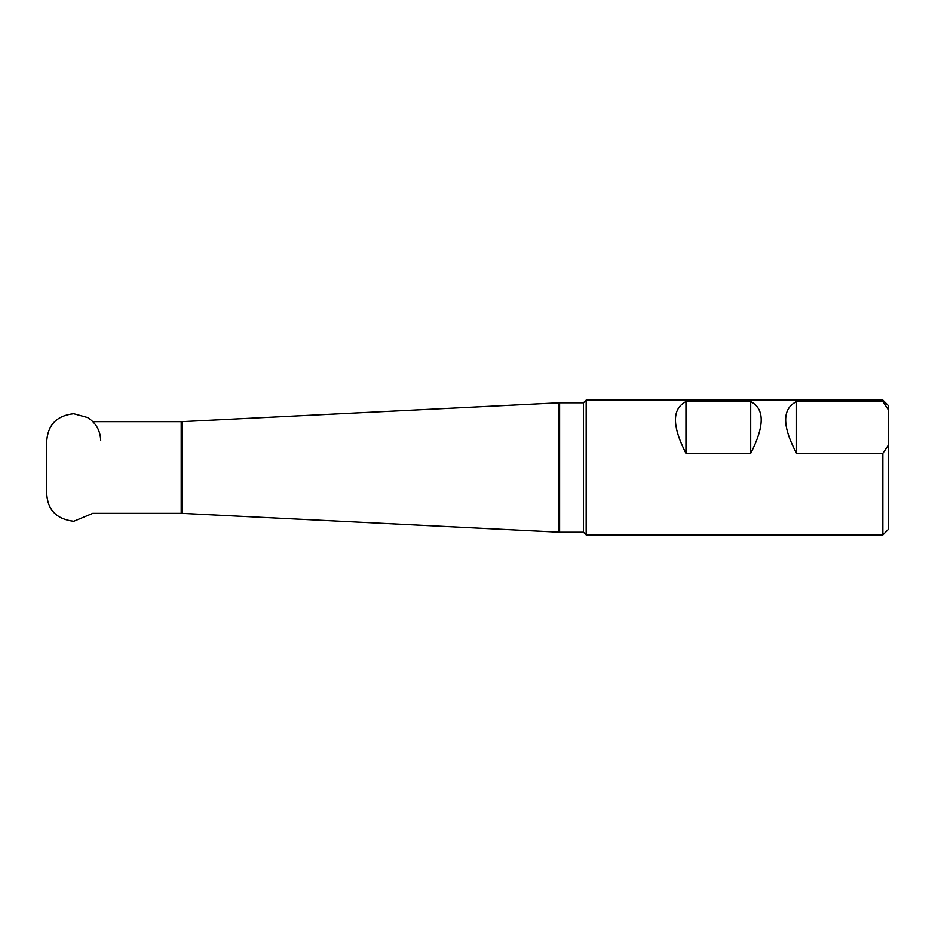 <?xml version="1.0" encoding="UTF-8"?>
<svg xmlns="http://www.w3.org/2000/svg" width="935" height="935" viewBox="0 0 935 935"><rect width="100%" height="100%" fill="white"/><g stroke="black" fill="none" stroke-linecap="round" stroke-linejoin="round"><path stroke-width="1.4" d="M796.55 401.583L882.85 401.583L882.85 400.075L586.175 400.075L586.175 534.925L882.85 534.925L882.85 453.323L796.55 453.323C782.034 425.986 782.034 408.735 796.55 401.583L796.55 453.323M750.7 453.323L685.963 453.323C671.949 425.986 671.949 408.735 685.963 401.583L750.7 401.583C764.713 408.735 764.713 425.986 750.7 453.323L750.7 401.583M882.85 400.075L888.25 405.463L888.25 529.537L882.85 534.925M888.25 409.565L882.85 401.583M882.85 453.323L888.25 445.341M685.963 453.323L685.963 401.583M583.475 402.775L559.609 402.775L559.609 532.225L583.475 532.225L583.475 402.775L586.175 400.075M558.803 532.214L558.803 402.786L182.009 421.627L182.009 513.373L559.609 532.225M92.717 513.35L181.203 513.35L181.203 421.65L182.009 421.627M92.717 421.65L181.203 421.65M559.609 402.775L558.803 402.786M181.203 513.35L182.009 513.373M583.475 532.225L586.175 534.925M46.75 494.37L46.75 440.63L46.75 494.37C47.895 510.265 56.883 519.241 73.725 521.309L92.857 513.35M46.75 440.63L46.75 440.63C48.141 424.478 57.14 415.502 73.725 413.691L87.539 417.501C95.989 422.9 100.372 430.614 100.688 440.63"/></g></svg>
